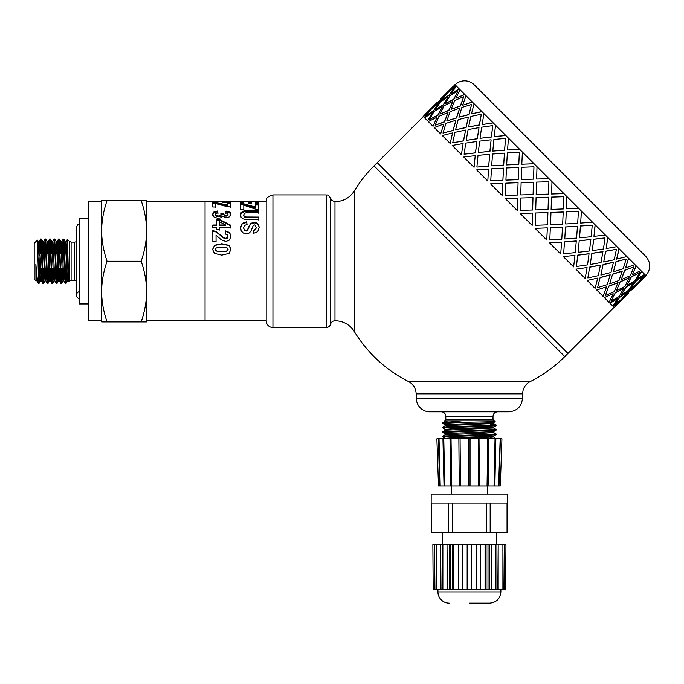 <?xml version="1.0" encoding="UTF-8"?>
<svg xmlns="http://www.w3.org/2000/svg" width="684" height="684" viewBox="0 0 684 684"><rect width="100%" height="100%" fill="white"/><g stroke="black" fill="none" stroke-linecap="round" stroke-linejoin="round"><path stroke-width="1.03" d="M64.518 250.566L65.279 241.614L67.519 280.885L65.997 283.484L63.928 239.674L63.099 239.007L64.775 276.815L65.313 283.424L65.997 283.45M67.921 277.208L68.289 269.445M65.271 253.807L65.673 245.24M69.511 280.996L69.511 241.461L71.102 242.119L71.102 280.337A2.249 2.249 0 0 0 69.511 280.996L68.793 281.68L68.597 279.465L67.408 239.323L66.074 241.58L68.614 279.688M60.021 250.583L60.773 241.632L62.432 275.344L62.979 280.859L63.869 280.885M63.424 277.242L63.826 268.65M60.773 253.807L61.175 245.197M60.731 241.572L61.62 241.572L62.176 247.155L63.826 280.859L64.578 271.89M55.524 250.549L56.285 241.58L58.508 280.885L57.003 283.467L54.72 239.007M58.927 277.234L59.328 268.65M56.276 253.807L56.678 245.248M56.233 241.572L57.123 241.572L57.67 247.061L59.32 280.816L60.089 271.873M51.026 250.583L51.787 241.64L53.438 275.396L53.985 280.885L54.874 280.885M54.429 277.217L54.84 268.65M51.779 253.807L52.181 245.223M51.745 241.572L52.625 241.563L53.181 247.155L54.831 280.876L55.592 271.916M46.529 250.566L47.281 241.597L49.496 280.868L50.377 280.885L51.095 271.873M49.932 277.259L50.342 268.65M47.281 253.807L47.683 245.223M47.247 241.572L48.128 241.572L48.684 247.104L50.377 280.868M42.032 250.558L42.801 241.606L44.999 280.919L45.879 280.885L46.597 271.899M45.443 277.217L45.845 268.65M42.784 253.807L43.195 245.248M44.349 250.549L45.076 239.007L43.588 241.58L45.879 280.885M37.748 246.291L38.295 241.632L39.946 275.353L40.501 280.859L41.391 280.885M40.946 277.234L41.348 268.65M38.304 253.422L38.697 245.205M38.253 241.572L39.142 241.572L39.689 247.155L41.348 280.859L42.1 271.899M69.511 241.461L67.357 239.374L67.058 253.807M67.801 253.807L67.921 252.507M39.783 271.873L39.065 283.381L38.432 276.421L38.432 283.45L39.022 283.45M38.697 281.209L39.253 268.65M44.28 271.916L43.52 283.484L41.425 239.503L40.621 239.007L42.904 283.45M40.946 241.264L40.39 253.807M39.852 250.583L40.621 239.032M43.195 281.175L43.75 268.65M48.778 271.873L48.461 279.328L48.051 283.39L47.752 282.039L45.734 239.007M45.435 241.281L44.887 253.807M45.076 239.007L47.196 282.894L48.017 283.45M47.683 281.201L48.239 268.65M53.275 271.899L52.557 283.415L51.975 277.542L50.308 239.075L51.787 241.64M49.932 241.247L49.385 253.807M48.846 250.583L49.564 239.075L50.009 242.35L51.822 283.39L50.334 280.825M52.189 281.201L52.736 268.65M57.772 271.899L57.037 283.433M54.429 241.281L53.874 253.807M53.343 250.566L54.233 239.306L56.396 283.45M56.678 281.175L57.234 268.65M62.27 271.873L61.543 283.381L61.115 280.329L59.286 239.067L60.773 241.632M58.927 241.264L58.371 253.807M57.841 250.558L58.448 239.486L59.149 245.223L60.808 283.381L59.32 280.816M61.175 281.209L61.731 268.65M66.767 271.907L66.04 283.45M63.424 241.255L62.868 253.807M62.33 250.583L63.099 239.032M65.673 281.175L66.228 268.65M141.178 321.925C144.769 311.425 146.573 301.311 146.598 291.581L146.598 321.925L101.642 321.925L101.642 200.532L107.063 200.532C103.472 211.031 101.668 221.146 101.642 230.884C101.668 240.614 103.472 250.729 107.063 261.228C103.472 271.728 101.668 281.842 101.642 291.581C101.668 301.311 103.472 311.425 107.063 321.925M146.598 291.581C146.573 281.842 144.769 271.728 141.178 261.228C144.769 250.729 146.573 240.614 146.598 230.884L146.598 320.805L266.196 320.805M146.598 230.884C146.573 221.146 144.769 211.031 141.178 200.532L146.598 200.532L146.598 230.884L146.598 201.66L205.046 201.66L205.046 320.805L205.046 201.66L219.427 201.66L225.121 202.387L230.38 201.925M107.063 200.532L141.178 200.532M107.063 261.228L141.178 261.228M101.642 230.884L101.642 201.66L88.15 201.66L88.15 320.805L101.642 320.805L101.642 291.581M38.432 283.313C37.629 282.586 36.774 276.182 35.876 264.109L35.953 280.962L34.2 279.209L34.2 243.248L37.423 240.127L38.432 276.421M36.329 275.053L36.44 270.898M35.876 280.551L36.893 280.885L37.252 278.491M36.449 277.242L36.671 273.044M66.827 250.549L67.058 245.017M35.876 264.109L36.893 280.85M39.099 253.807L38.697 268.65L39.655 268.65M71.102 242.119L74.667 242.119L74.667 280.337A4.497 4.497 0 0 1 76.463 280.714M79.156 218.521L79.156 303.944L88.15 303.944L88.15 218.521L79.156 218.521M79.156 298.66A3.6 3.6 0 0 1 79.156 291.692M266.196 321.027L266.196 201.429C267.529 199.429 263.93 197.933 272.933 194.914L272.933 327.542A6.746 6.746 0 0 1 266.196 321.027M530.1 381.681L408.716 381.681C413.495 384.331 415.975 388.392 416.128 393.864L522.687 393.864A13.492 13.492 0 0 1 530.1 381.681A134.876 134.876 0 0 0 564.779 356.603L374.037 165.853L377.209 162.672L567.959 353.423L614.061 307.33M334.98 320.805A4.497 4.497 0 0 0 330.62 324.173L330.62 198.283C331.62 199.147 329.252 199.754 334.98 201.66C343.3 201.455 349.746 197.864 354.312 190.896L354.312 331.56A22.478 22.478 0 0 0 334.98 320.805L334.98 201.66M330.62 198.283C327.268 193.144 327.405 195.709 326.268 194.914L326.268 327.542A4.497 4.497 0 0 0 330.62 324.173M255.688 202.567L258.697 202.567L258.723 203.387L255.696 203.387L255.671 201.84L251.678 201.84L251.695 203.233L248.677 203.233L248.651 201.84L243.761 201.84L243.778 203.481M240.742 202.567L243.761 202.567M248.668 202.567L251.678 202.567M243.761 201.84L243.786 203.481L240.759 203.481L240.717 201.669L258.697 201.669L258.74 203.387M251.678 201.84L251.712 203.233M258.697 202.567L258.697 201.669M240.529 215.64L241.11 213.314L244.641 211.604L258.791 211.399L258.808 213.374M258.791 211.399L258.808 212.638L246.06 212.741L244.291 213.399L243.632 215.563L244.265 217.042L245.821 217.657L258.826 217.734L258.834 220.214M258.826 217.734L258.834 219.59L244.812 219.41L242.555 218.641L241.084 217.196L240.529 214.938L241.11 212.579L244.641 210.843L258.791 210.629M243.632 215.554L243.632 214.853L244.265 216.366L245.821 216.99L258.826 217.067M212.579 249.566L214.588 245.513L221.778 243.974L229.097 245.624L230.944 249.515M215.443 249.549L215.845 250.635L217.273 251.37L226.113 251.379L227.695 250.601L227.686 248.249L226.25 247.514L221.753 247.181L217.401 247.505L215.828 248.292L215.845 250.472L217.273 251.225L226.113 251.233L227.695 250.438L228.088 249.532M212.579 249.386L214.588 245.265L221.778 243.709L229.097 245.385L230.944 249.335L229.097 253.371L221.778 255.132L214.434 253.396L212.579 249.369M227.473 202.327L227.592 201.66L222.488 201.669L227.584 201.66L227.592 202.319M222.48 202.31L222.48 201.66L222.488 202.31M230.636 201.686L266.196 201.66M219.564 201.823L222.48 201.823M227.592 201.823L230.542 201.823M212.459 215.109L213.853 212.75L217.521 211.732L217.931 213.579M225.575 213.622L226.105 211.86L228.713 212.391L230.251 213.434L230.824 215.007M227.447 215.836L227.986 214.254L227.37 213.34L225.575 212.886L226.105 211.1L228.713 211.647L230.251 212.698L230.824 214.314L229.217 216.922L226.224 217.786L222.437 216.058L220.958 217.717L218.179 218.358L214.135 217.179L212.459 214.408L213.853 212.006L217.521 210.98L217.931 212.844L215.982 213.357L215.315 214.383L216.127 215.511L218.316 215.982L220.376 215.528L221.129 214.451L220.864 213.485L223.677 213.707L224.292 215.725L226.002 216.178L227.447 215.836L227.986 214.246L227.986 214.964M220.864 214.203L223.677 214.425L223.677 213.87M215.315 215.084L215.315 214.383L216.127 216.204L218.316 216.666L220.376 216.212L221.129 214.46M226.105 211.86L226.105 211.1M223.677 213.707L224.292 215.024L227.447 215.144M221.129 214.451L221.129 215.161M217.521 211.732L217.521 210.98M225.233 234.338L225.566 231.38L229.653 233.022L230.901 236.57M212.827 231.072L216.272 232.064L223.548 237.972L225.66 238.613L227.43 238.041L228.046 236.125L227.387 234.578L225.233 233.928L225.566 230.927L229.653 232.586L230.901 236.194L229.482 240.05L225.917 241.495L221.3 239.802L216.041 235.202L216.067 241.52L212.861 241.529L212.827 230.611L216.272 231.611L223.548 237.613L225.66 238.263L227.43 237.69L228.046 236.125M216.041 235.202L216.067 241.82M225.566 231.38L225.566 230.927M216.4 220.077L219.419 220.077L230.867 225.857L230.867 225.318L230.876 227.669L219.47 227.695L219.47 230.046M230.867 225.857L230.876 228.174M212.81 225.558L216.426 225.549L216.4 219.453L219.419 219.444L230.867 225.318M219.444 221.804L219.453 225.54L225.6 225.523L225.6 224.976L219.444 221.804L219.453 224.993L225.6 224.976M219.47 227.695L219.47 229.567L216.443 229.576L216.435 227.704L212.818 227.712L212.81 225.01L216.426 225.002M219.419 220.077L219.419 219.444M219.453 225.54L219.453 224.993M227.618 203.704L230.662 203.704L230.662 202.823L230.705 206.807L227.883 206.816L215.716 203.575L215.751 207.808M230.662 203.704L230.705 207.637M212.673 203.516L215.956 203.516L227.644 205.893L227.618 202.823L230.662 202.823M215.716 203.575L215.751 206.987L212.724 206.987L212.673 202.635L215.956 202.626L227.644 205.046M215.956 203.516L215.956 202.626M240.563 228.114L242.127 223.984L246.71 222.334L247.069 225.01M253.576 230.602L255.568 229.764L256.167 227.875L255.508 225.361L254.397 224.899L253.302 225.335L250.831 231.38L249.01 233.124L246.146 233.766L243.248 233.013L241.238 230.901L240.563 227.567M256.167 227.387L256.167 227.875M246.71 222.334L247.069 224.455L244.462 225.489L243.632 227.627L244.385 230.311L246.12 231.055L247.206 230.739L250.524 224.061L254.14 222.804L256.714 223.377L258.535 225.087L259.176 227.9M240.563 227.601L242.127 223.412L246.71 221.744M243.632 228.123L244.385 229.841L246.12 230.593L247.206 230.277L250.524 223.488L254.14 222.214L256.714 222.796L258.535 224.54L259.176 227.387L257.706 231.705L253.747 233.287L253.576 230.14L255.568 229.285L256.167 227.362M255.705 205.02L258.749 205.012L258.749 204.157L258.791 209.287L255.97 209.287L243.803 205.209L243.837 210.27M258.749 205.012L258.791 210.065M240.759 204.738L244.034 204.738L255.731 207.927L255.705 204.157L258.749 204.157M243.803 205.209L243.837 209.492L240.802 209.501L240.759 203.875L244.034 203.866L255.731 207.115M244.034 204.738L244.034 203.866M456.048 85.739L448.875 91.28L454.954 84.636L605.408 235.091L644.901 274.583L639.198 281.603L645.995 275.686L645.055 274.737L639.352 281.757M641.635 271.317L636.855 279.26L644.584 274.275M636.12 265.811L632.375 274.78L640.857 270.539M628.502 258.193L625.569 267.974L634.906 264.588M618.969 248.651L616.643 259.039L626.869 256.56M607.743 237.425L606.161 248.566L616.959 246.642M595.106 224.788L593.951 236.348L605.408 235.091M581.366 211.057L580.673 223.078L592.506 222.189M566.874 196.556L566.378 208.782L578.57 208.252M551.612 194.017L551.979 181.662L551.603 194L563.932 193.623M423.31 116.579L377.209 162.672L567.959 353.423L564.779 356.603M548.978 178.661L536.632 179.037L548.978 178.661M534.076 163.767L521.815 164.22L534.05 163.732M519.584 149.266L507.622 150.018L519.532 149.215M505.844 135.535L494.199 136.603L505.775 135.458M493.207 122.898L482.177 124.582L493.113 122.804M481.981 111.672L471.473 113.877L481.869 111.552M472.447 102.13L462.794 105.199L472.319 102.001M464.829 94.512L455.852 98.257L464.684 94.366M459.315 89.005L451.226 93.623L459.169 88.852M449.807 90.211L444.634 95.392M445.857 94.614L440.154 101.634L432.981 107.174L440 101.48L445.857 94.614M438.786 103.446L433.553 110.928L425.918 116.006L433.399 110.774L438.786 103.446M432.305 112.851L427.526 120.794L432.305 112.851M454.527 87.39L449.448 95.033L441.813 100.112L449.294 94.879L454.527 87.39L447.421 92.998L441.813 100.112M448.2 96.957L443.42 104.9L435.486 109.679L443.266 104.746L448.2 96.957M442.283 106.943L437.957 115.331L429.415 119.503L437.811 115.177L442.283 106.943M436.931 117.477L433.032 126.301L436.931 117.477M458.032 90.895L453.851 99.428L445.31 103.609L453.706 99.283L458.032 90.895L449.995 95.58L445.31 103.609M452.825 101.583L448.935 110.406L439.957 114.151L448.789 110.261L452.825 101.583M448.011 112.663L444.54 121.914L435.152 125.24L444.403 121.778L448.011 112.663M443.719 124.274L440.65 133.919L443.719 124.274M463.769 96.632L460.435 106.02L451.047 109.346L460.298 105.883L463.769 96.632L454.851 100.428L451.047 109.346M459.614 108.38L456.553 118.024L446.763 120.957L456.416 117.896L459.614 108.38M455.835 120.487L453.141 130.516L442.984 133.072L453.022 130.396L455.835 120.487M452.517 133.072L450.192 143.46L452.517 133.072M519.361 152.233L518.805 164.391L506.647 164.947L518.771 164.348L519.361 152.233L507.357 152.942L506.647 164.947M518.677 167.435L518.181 179.661L505.921 180.114L518.156 179.635L518.677 167.435M518.07 182.722L517.66 195.025L505.331 195.419L517.643 195.017L518.07 182.722M517.557 198.112L517.181 210.45L517.557 198.112M533.965 166.828L533.554 179.131L521.225 179.524L533.537 179.114L533.939 166.802L521.687 167.272L521.225 179.524M533.452 182.218L533.084 194.555L520.738 194.931L533.075 194.555L533.443 182.201L521.122 182.594L520.729 194.923M532.528 213.075L520.182 213.451L532.528 213.075M548.423 197.18L536.076 197.556L535.7 209.894L548.038 209.518L548.423 197.18M547.91 212.562L535.606 212.98L535.221 225.31L547.474 224.848L547.91 212.562M547.303 227.857L535.085 228.353L547.303 227.857M563.83 196.693L551.501 197.086L551.116 209.415L563.368 208.945L563.83 196.693L551.518 197.103L551.116 209.415M563.206 211.963L550.979 212.45L550.526 224.72L562.667 224.147L563.206 211.963M562.462 227.122L550.346 227.721L549.791 239.887L561.803 239.169L562.462 227.122M561.538 242.093L549.577 242.846L561.538 242.093M626.176 259.039L616.01 261.596L613.454 271.753L623.192 268.769L626.176 259.039L616.139 261.716L613.454 271.753M622.26 271.018L612.607 274.087L609.675 283.869L619.011 280.483L622.26 271.018M617.968 282.629L608.726 286.1L605.391 295.479L614.309 291.683L617.968 282.629M613.155 293.71L604.331 297.6L613.155 293.71M634.008 266.871L624.62 270.197L621.286 279.585L630.203 275.78L634.008 266.871L624.757 270.334L621.286 279.585M629.049 277.815L620.226 281.705L616.481 290.674L624.962 286.442L629.049 277.815M623.697 288.349L615.309 292.684L611.128 301.216L619.165 296.54L623.697 288.349M633.829 282.595L625.74 287.212L621.115 295.308L628.69 290.17L633.829 282.595L625.886 287.365L621.115 295.308M639.745 272.608L631.204 276.789L627.023 285.322L635.06 280.637L639.745 272.608L631.349 276.934L627.023 285.322M643.242 276.105L635.607 281.184L630.528 288.828L637.633 283.219L643.242 276.105L635.761 281.338L630.528 288.828M606.366 286.912L596.713 289.982L606.366 286.912M610.145 274.806L600.116 277.49L597.559 287.648L607.289 284.664L610.145 274.806M613.462 262.22L603.074 264.546L600.868 275.062L610.974 272.454L613.462 262.22M616.438 249.301L605.596 251.182L603.724 262.015L614.189 259.766L616.438 249.301L605.708 251.284L603.724 262.015M597.568 278.114L587.171 280.44L597.568 278.114M600.432 265.084L589.702 267.076L587.83 277.918L598.295 275.661L600.432 265.084M602.878 251.635L591.848 253.319L590.266 264.46L601.065 262.536L602.878 251.635M605.041 237.904L593.635 239.212L592.318 250.618L603.425 249.002L605.041 237.904L593.721 239.297L592.318 250.618M586.983 267.538L575.945 269.214L586.983 267.538M589.052 253.704L577.732 255.106L576.424 266.512L587.53 264.896L589.052 253.704M590.771 239.528L579.211 240.683L578.134 252.328L589.514 250.985L590.771 239.528M592.259 225.121L580.408 225.985L579.536 237.835L591.156 236.741L592.259 225.121L580.468 226.053L579.536 237.835M574.876 255.423L563.308 256.577L574.876 255.423M576.287 240.948L564.505 241.879L563.642 253.73L575.261 252.635L576.287 240.948M577.433 226.199L565.471 226.951L564.779 238.972L576.612 238.083L577.433 226.199M578.408 211.27L566.249 211.826L565.694 223.984L577.698 223.275L578.408 211.27L566.284 211.869L565.694 223.984M502.774 183.329L502.287 195.556L502.774 183.329M503.518 168.17L502.911 180.285L490.753 180.841L502.877 180.243L503.518 168.17M504.441 153.199L503.689 165.16L491.659 165.853L503.638 165.109L504.441 153.199M505.519 138.382L504.647 150.232L492.796 151.096L504.587 150.164L505.519 138.382L493.899 139.476L492.796 151.096M488.547 169.093L487.795 181.055L488.547 169.093M489.693 154.345L488.752 166.126L476.97 167.067L488.692 166.067L489.693 154.345M491.103 139.869L489.949 151.429L478.304 152.498L489.881 151.352L491.103 139.869M492.736 125.6L491.42 137.005L480.014 138.313L491.334 136.92L492.736 125.6L481.63 127.215L480.014 138.313M475.209 155.764L474.055 167.323L475.209 155.764M476.928 141.588L475.525 152.9L464.12 154.208L475.44 152.814L476.928 141.588M478.997 127.754L477.312 138.792L466.18 140.374L477.218 138.698L478.997 127.754M481.331 114.202L479.458 125.035L468.617 126.916L479.347 124.933L481.331 114.202L470.866 116.451L468.617 126.916M463.102 143.657L461.418 154.687L463.102 143.657M465.548 130.208L463.564 140.93L452.722 142.811L463.453 140.827L465.548 130.208M468.412 117.178L466.086 127.566L455.578 129.772L465.975 127.455L468.412 117.178M471.601 104.464L469.044 114.621L458.879 117.178L468.916 114.502L471.601 104.464L461.862 107.448L458.879 117.178M429.962 110.517L424.26 117.528L429.962 110.517M433.912 106.105L428.731 111.287M624.526 296.719L619.353 301.901M620.123 300.678L613.103 306.372L620.123 300.678M617.78 298.335L609.846 303.106L612.796 306.064L617.78 298.335M640.421 280.825L635.248 286.006M636.18 284.937L629.006 290.478L623.457 297.651L636.18 284.937L629.16 290.64L623.457 297.651M627.348 292L619.713 297.078L614.634 304.722L621.739 299.113L627.348 292L619.866 297.241L614.634 304.722M628.365 293.017L621.816 299.19M631.546 289.845L637.71 283.296M644.371 277.234L637.873 283.45M615.651 305.739L621.978 299.353M424.738 114.827L437.461 102.113L424.901 114.989M453.398 86.261L440.795 99.094M445.703 94.46L432.981 107.174M438.632 103.293L431.518 108.893L425.918 116.006M440.633 98.932L453.355 86.218M448.046 96.803L440.47 101.942L435.332 109.517M442.129 106.79L434.101 111.475L429.415 119.503M448.875 91.28L455.895 85.577M452.68 101.437L444.198 105.678L439.957 114.151M447.866 112.527L438.957 116.331L435.152 125.24M456.365 86.047L451.226 93.623M459.486 108.243L450.149 111.629L446.763 120.957M455.698 120.358L445.968 123.342L442.984 133.072M460.093 89.775L455.852 98.257M429.8 110.355L423.165 116.434L424.106 117.374M432.151 112.698L424.576 117.845L427.372 120.64M436.785 117.332L428.304 121.572L432.895 126.164M443.583 124.137L434.254 127.523L440.522 133.79M468.292 117.058L458.186 119.657L455.578 129.772M465.436 130.097L454.971 132.345L452.722 142.811M466.043 95.734L462.658 105.062M478.894 127.652L468.095 129.575L466.18 140.374M476.834 141.494L465.736 143.11L464.12 154.208M474.08 103.763L471.473 113.877M491.018 139.784L479.646 141.126L478.304 152.498M489.616 154.276L478.005 155.371L476.902 166.99M483.99 113.681L482.075 124.471M504.382 153.139L492.548 154.028L491.659 165.853M503.467 168.127L491.463 168.837L490.753 180.841M495.541 125.232L494.199 136.603M452.398 132.952L442.291 135.552L450.081 143.349M463 143.546L452.201 145.47L461.324 154.593M475.124 155.678L463.752 157.021L473.978 167.247M488.487 169.033L476.654 169.923L487.743 181.003M518.634 167.4L506.485 167.965L505.921 180.114M518.044 182.705L505.792 183.167L505.331 195.419M508.443 138.134L507.562 149.958M520.635 198.009L520.276 210.364L532.631 210.005L532.99 197.642L520.635 198.009M522.388 152.07L521.815 164.22M520.182 213.451L532.143 225.412L532.537 213.092M536.53 182.106L536.171 194.47L548.525 194.111L548.884 181.747L536.53 182.106M548.431 197.197L536.076 197.556L535.717 209.911M547.935 212.587L535.623 212.998L535.221 225.31M537.017 166.699L536.624 179.02M535.11 228.379L546.773 240.041L547.345 227.892M550.979 212.45L550.526 224.72M550.346 227.721L549.791 239.887M502.74 183.295L490.59 183.859L502.261 195.53M517.549 198.095L505.219 198.488L517.181 210.45M563.24 211.997L551.005 212.485M562.513 227.165L550.389 227.763M549.628 242.897L560.709 253.978L561.598 242.153M565.471 226.951L564.779 238.972M564.505 241.879L563.642 253.73M566.899 196.582L566.42 208.817M577.493 226.259L565.523 227.002M576.364 241.016L564.574 241.948M563.385 256.654L573.62 266.888L574.962 255.508M579.211 240.683L578.134 252.328M577.732 255.106L576.424 266.512M581.417 211.108L580.673 223.078M590.856 239.614L579.28 240.759M589.146 253.798L577.818 255.192M576.048 269.308L585.171 278.431L587.086 267.641M591.848 253.319L590.266 264.46M589.702 267.076L587.83 277.918M595.174 224.865L594.037 236.433M602.98 251.738L591.942 253.413M600.543 265.195L589.813 267.179M587.291 280.56L595.08 288.349L597.688 278.234M603.074 264.546L600.868 275.062M600.116 277.49L597.559 287.648M607.837 237.519L606.161 248.566M613.582 262.34L603.185 264.665M610.282 274.934L600.244 277.61M596.841 290.11L603.117 296.377L606.494 287.049M612.607 274.087L609.675 283.869M608.726 286.1L605.391 295.479M619.08 248.762L616.763 259.159M622.397 271.155L612.736 274.216M618.114 282.766L608.863 286.237M604.476 297.745L609.068 302.337L613.3 293.855M620.226 281.705L616.481 290.674M615.309 292.684L611.128 301.216M628.639 258.321L625.569 267.974M629.203 277.961L620.371 281.851M623.851 288.503L615.455 292.829M636.265 265.956L632.375 274.78M620.277 300.832L614.206 307.475L613.266 306.535M617.934 298.489L609.991 303.26M641.789 271.471L637.009 279.414M455.099 84.79A13.492 13.492 0 0 1 474.174 84.79L645.85 256.457C651.074 262.818 651.074 269.18 645.85 275.532M469.404 435.127L444.583 435.982L442.719 436.221L442.693 436.896L493.061 434.99L496.097 434.673L496.122 434.007L469.404 435.127M490.317 438.016L496.122 438.495L490.317 438.658M445.293 438.41L442.693 436.896M469.404 430.629L446.113 431.39L442.719 431.724L442.693 432.399L494.857 430.373L496.088 430.185L496.122 429.509L469.404 430.629M493.515 432.485L496.122 434.007M493.489 434.323L490.317 434.16M448.499 432.878L442.693 432.399M469.404 426.132L448.054 426.799L442.993 427.149L442.693 427.893L490.958 426.106L495.883 425.747L496.122 425.021L469.404 426.132M493.515 427.987L496.122 429.509M445.293 429.424L442.693 427.902M448.499 426.149L445.293 425.739L493.557 423.524L493.549 422.644L490.317 422.267M443.394 422.601L462.051 420.84L494.361 420.84L495.199 421.712L442.719 422.729L445.293 421.241L449.747 420.84L445.267 420.84L448.499 420.84M445.267 425.773L445.267 424.892L452.338 424.328L493.557 422.644M442.719 431.724L445.293 430.236L493.549 428.022L493.549 427.141L496.097 425.687M445.267 430.253L445.258 429.381L452.338 428.825L493.523 427.175M442.719 436.221L445.293 434.733L486.478 433.083L493.549 432.519L493.549 431.647M445.267 434.75L445.267 433.878L452.338 433.323L493.515 431.672L496.088 430.185M449.747 438.82L493.549 437.008M445.267 438.82L445.267 438.376L452.338 437.811L493.523 436.161L496.097 434.673M442.719 422.729L442.693 423.405L457.929 422.601M490.317 424.533L496.122 425.012M494.361 420.84L493.01 419.489L445.806 419.489A1.351 1.351 0 0 1 444.455 420.84L462.051 420.84M445.293 424.926L442.693 423.405M445.806 419.489L445.806 416.342A4.497 4.497 0 0 0 441.308 411.845M522.456 398.353L416.351 398.353A13.492 13.492 0 0 0 429.843 411.845L508.973 411.845C517.164 411.041 521.661 406.553 522.456 398.353L522.456 393.864M486.042 589.676L487.991 589.676L487.991 544.721L486.042 544.721L486.042 589.676L452.748 589.676L452.748 544.721L449.268 544.721L449.268 589.676L433.177 589.676L432.869 544.721L433.177 589.676M487.991 544.721L489.539 544.721L489.539 589.676L487.991 589.676M450.799 544.721L450.799 589.676L452.748 589.676M450.799 589.676L449.268 589.676M505.638 589.676L505.946 544.721L505.638 589.676L489.539 589.676M433.177 544.721L434.537 544.721L434.537 589.676M452.748 544.721L453.774 544.721L453.774 589.676M450.739 503.116L431.168 503.116L431.194 494.122L507.622 494.122L507.648 503.116L450.739 503.116M448.644 503.116L448.644 532.34L452.534 532.34L452.534 503.116M486.281 503.116L486.281 532.34L452.534 532.34M448.644 532.34L431.766 532.34L431.766 503.116M431.168 503.116L431.168 532.34L431.766 532.34M507.049 503.116L507.049 532.34L507.648 532.34L507.648 503.116M507.049 532.34L490.171 532.34L490.171 503.116M486.281 532.34L490.171 532.34M453.774 544.721L485.041 544.721L485.041 589.676M485.041 544.721L486.042 544.721M491.796 589.676L491.796 544.721L491.403 589.676M491.403 544.721L489.539 544.721M491.796 544.721L495.943 544.721L495.943 589.676M498.191 589.676L498.191 544.721L497.807 589.676M497.807 544.721L495.943 544.721M498.191 544.721L502.022 544.721L502.022 589.676M504.27 589.676L504.27 544.721L503.886 589.676M503.886 544.721L502.022 544.721M504.27 544.721L505.638 544.721M434.537 544.721L434.93 589.676M434.93 544.721L436.794 544.721L436.794 589.676M436.794 544.721L440.624 544.721L440.624 589.676M440.624 544.721L441.009 589.676M441.009 544.721L442.873 544.721L442.873 589.676M442.873 544.721L447.02 544.721L447.02 589.676M447.02 544.721L447.404 589.676M447.404 544.721L449.268 544.721M458.271 544.721L458.271 589.676M462.666 544.721L462.666 589.676M467.163 544.721L467.163 589.676M471.652 544.721L471.652 589.676M476.149 544.721L476.149 589.676M480.544 544.721L480.544 589.676M469.404 603.168L489.641 603.168L469.404 603.168M489.641 603.168C496.464 602.501 500.209 598.748 500.876 591.925L437.94 591.925A11.243 11.243 0 0 0 449.174 603.168M494.789 486.025L488.094 486.025L488.812 438.82L488.094 486.033L444.78 486.025L443.779 438.82L442.95 438.82L501.936 438.82L500.312 486.025L501.936 438.829M444.78 486.025L440.214 486.025L439.034 438.82L438.435 438.82L443.027 438.82M440.214 486.025L438.504 486.025L436.879 438.82L438.641 438.82M500.175 438.82L498.602 486.025L500.312 486.025M449.986 438.82L450.713 486.033L449.995 438.82L451.03 438.82L451.756 486.025M459.246 486.025L458.87 438.82L460.084 438.82L460.469 486.025M468.771 486.025L468.771 438.82L469.404 438.82M498.995 486.025L500.38 438.829M495.857 438.829L494.865 486.033L498.602 486.025M442.95 438.829L444.027 486.025M438.504 486.025L436.879 438.829M495.036 438.82L494.036 486.025M487.777 438.82L487.051 486.025M479.561 486.025L479.946 438.82M478.732 438.82L478.347 486.025M470.045 486.025L470.045 438.82M249.198 211.407L249.198 210.646M244.641 211.604L244.641 210.843M242.649 212.151L242.649 211.399M241.11 213.314L241.11 212.579M248.882 217.751L248.882 217.084M245.821 217.657L245.821 216.99M244.265 217.042L244.265 216.366M226.678 202.361L226.678 201.865M225.062 202.387L225.062 201.917M223.668 202.361L223.668 201.883M222.779 202.327L222.779 201.797M213.853 212.75L213.853 212.006M230.251 213.434L230.251 212.698M228.713 212.391L228.713 211.647M226.002 216.178L226.002 215.494M224.292 215.725L224.292 215.024M220.376 216.212L220.376 215.528M218.316 216.666L218.316 215.982M216.127 216.204L216.127 215.511M229.653 233.022L229.653 232.586M216.272 232.064L216.272 231.611M242.127 223.984L242.127 223.412M255.568 229.764L255.568 229.285M258.535 225.087L258.535 224.54M256.714 223.377L256.714 222.796M254.14 222.804L254.14 222.214M250.524 224.061L250.524 223.488M248.754 227.268L248.754 226.746M247.984 229.644L247.984 229.166M247.206 230.739L247.206 230.277M246.12 231.055L246.12 230.593M244.385 230.311L244.385 229.841M445.806 416.342L493.01 416.342C493.275 413.606 494.78 412.11 497.507 411.845M67.477 280.885L68.366 280.885M65.228 241.572L66.117 241.572M58.482 280.885L59.371 280.885M42.75 241.572L43.639 241.572M42.87 283.45L43.52 283.45M45.118 239.007L45.768 239.007L47.281 241.597M51.856 283.45L52.506 283.45M49.607 239.007L50.257 239.007M56.353 283.45L57.003 283.45M54.104 239.007L54.754 239.007M60.85 283.45L61.5 283.45M58.602 239.007L59.251 239.007M38.295 241.632L37.406 240.093M40.553 280.816L39.065 283.381M42.801 241.606L41.314 239.041M45.041 280.876L43.554 283.45M49.539 280.825L48.051 283.39M54.036 280.85L52.557 283.415M56.285 241.58L54.797 239.007M63.031 280.816L61.543 283.381M65.279 241.614L63.792 239.049M71.102 280.337L74.667 280.337M40.578 239.067L39.099 241.632M42.836 283.433L41.348 280.859M47.316 283.415L45.828 280.85M49.564 239.075L48.085 241.64M54.07 239.032L52.591 241.597M56.319 283.45L54.831 280.876M58.559 239.041L57.071 241.606M63.065 239.075L61.577 241.64M65.313 283.424L63.826 280.859M68.793 281.68L68.315 280.85M36.842 280.808L38.184 283.116M40.544 268.65L41.989 268.65M42.639 268.65L44.152 268.65M45.033 268.65L46.478 268.65M47.136 268.65L48.649 268.65M49.53 268.65L50.975 268.65M51.625 268.65L53.138 268.65M54.027 268.65L55.472 268.65M56.122 268.65L57.636 268.65M58.525 268.65L59.97 268.65M60.62 268.65L62.133 268.65M63.022 268.65L64.467 268.65M65.117 268.65L66.63 268.65M67.519 268.65L68.272 268.65M39.988 253.807L41.502 253.807M42.151 253.807L43.596 253.807M44.486 253.807L45.999 253.807M46.649 253.807L48.094 253.807M48.974 253.807L50.488 253.807M51.138 253.807L52.591 253.807M53.472 253.807L54.985 253.807M55.635 253.807L57.088 253.807M57.969 253.807L59.482 253.807M60.132 253.807L61.577 253.807M62.466 253.807L63.98 253.807M64.629 253.807L66.074 253.807M66.964 253.807L67.947 253.807M38.697 253.807L37.919 253.029M38.697 268.65L38.261 269.086M74.667 242.119L76.463 241.743M79.156 223.805L77.745 224.532L76.463 227.285L76.463 295.172M326.268 194.914L272.933 194.914M326.268 327.542L272.933 327.542M227.592 202.567L227.592 201.669M374.037 165.853A134.876 134.876 0 0 0 354.312 190.896M354.312 331.56A134.876 134.876 0 0 0 408.716 381.681M644.422 277.285L631.7 289.999M628.519 293.179L615.805 305.893M496.122 438.82L493.523 436.982M493.549 437.016L493.549 436.144M496.097 424.978L493.523 423.49M442.719 427.226L445.293 425.739M493.523 422.678L495.199 421.703M445.293 433.921L442.719 432.433M416.351 398.353L416.351 393.864M490.317 423.02L490.317 421.977M448.499 426.782L448.499 425.397M493.01 419.489L493.01 416.342M487.393 494.122L487.393 486.025M451.423 494.122L451.423 486.025M500.876 591.925L500.876 589.676M437.94 591.925L437.94 589.676M496.387 544.721L496.387 532.34M442.428 544.721L442.428 532.34M438.435 438.829L439.607 486.033"/></g></svg>
